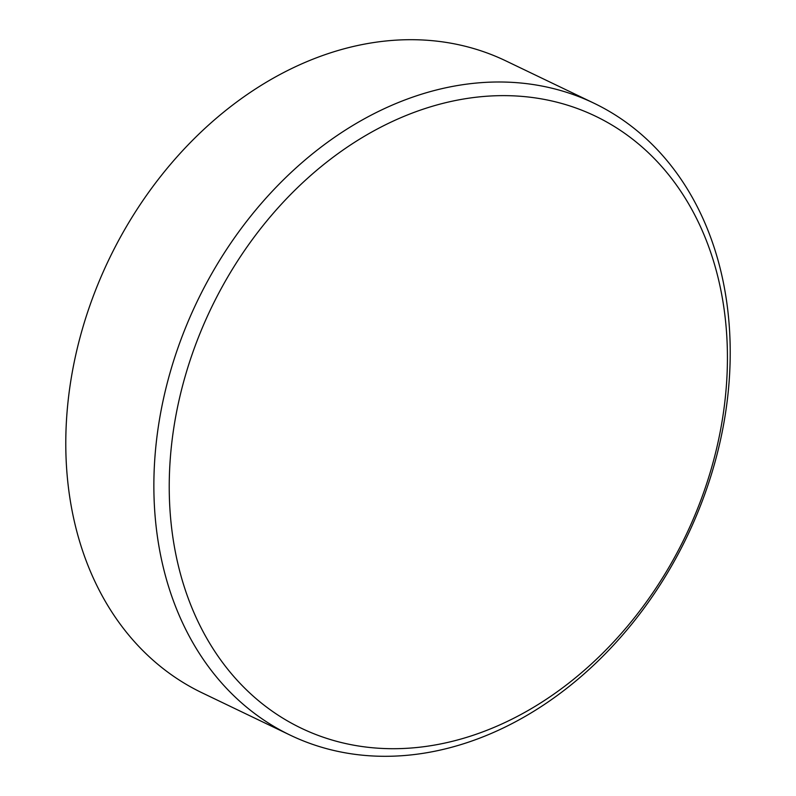 <?xml version="1.0" encoding="UTF-8"?>
<svg xmlns="http://www.w3.org/2000/svg" width="796" height="796" viewBox="0 0 796 796"><rect width="100%" height="100%" fill="white"/><g stroke="black" fill="none" stroke-linecap="round" stroke-linejoin="round"><path stroke-width="1.19" d="M289.525 722.091A339.544 263.128 115.7 0 0 677.784 551.419A339.544 263.128 115.7 0 0 607.129 122.246A339.544 263.128 115.7 0 0 218.88 292.918A339.544 263.128 115.7 0 0 289.525 722.091M606.005 109.47A350.578 271.685 -64.3 0 1 683.028 544.723A350.578 271.685 -64.3 0 1 290.271 735.176A350.578 271.685 -64.3 0 1 278.073 728.818A350.578 271.685 -64.3 0 1 201.05 293.575A350.578 271.685 -64.3 0 1 593.806 103.122A350.578 271.685 -64.3 0 1 606.005 109.47M593.806 103.122L505.729 60.824A350.578 271.685 115.7 0 0 112.972 251.277A350.578 271.685 115.7 0 0 189.995 686.53A350.578 271.685 115.7 0 0 202.194 692.878L290.271 735.176"/></g></svg>
